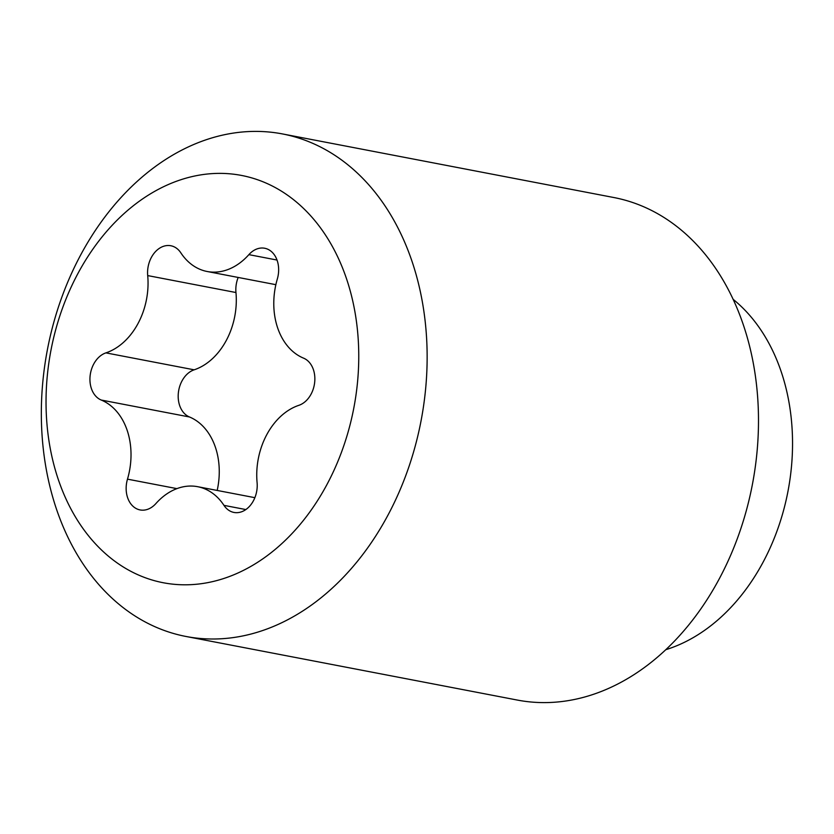 <?xml version="1.0" encoding="UTF-8"?>
<svg xmlns="http://www.w3.org/2000/svg" width="834" height="834" viewBox="0 0 834 834"><rect width="100%" height="100%" fill="white"/><g stroke="black" fill="none" stroke-linecap="round" stroke-linejoin="round"><path stroke-width="1.25" d="M282.465 133.93L613.814 197.522A255.861 190.173 100.9 0 1 683.036 231.571A255.861 190.173 100.9 0 1 738.966 534.083A255.861 190.173 100.9 0 1 517.361 700.07L186.024 636.478A255.861 190.173 100.9 0 1 116.791 602.429A255.861 190.173 100.9 0 1 60.861 299.917A255.861 190.173 100.9 0 1 282.465 133.93A255.861 190.173 100.9 0 1 351.687 167.988A255.861 190.173 100.9 0 1 407.618 470.491A255.861 190.173 100.9 0 1 186.024 636.478M107.2 555.163A207.395 154.144 100.9 0 1 78.375 272.666A207.395 154.144 100.9 0 1 297.602 203.027A207.395 154.144 100.9 0 1 326.417 485.524A207.395 154.144 100.9 0 1 107.2 555.163M733.086 299.291A191.893 142.624 100.9 0 1 762.62 563.054A191.893 142.624 100.9 0 1 665.845 649.686M238.18 277.451A24.686 18.348 -79.1 0 0 235.959 292.526A65.125 48.403 100.9 0 1 226.16 340.689A65.125 48.403 100.9 0 1 194.166 369.816A24.686 18.348 -79.1 0 0 182.041 380.857A24.686 18.348 -79.1 0 0 189.485 416.979A65.125 48.403 100.9 0 1 217.184 490.444M101.227 400.039A24.686 18.348 100.9 0 1 93.783 363.926A24.686 18.348 100.9 0 1 105.908 352.876A65.125 48.403 -79.1 0 0 137.902 323.748A65.125 48.403 -79.1 0 0 147.701 275.585A24.686 18.348 100.9 0 1 151.423 257.32A24.686 18.348 100.9 0 1 170.845 245.749A24.686 18.348 100.9 0 1 180.832 252.827A65.125 48.403 -79.1 0 0 207.166 271.498A65.125 48.403 -79.1 0 0 248.876 254.641A24.686 18.348 100.9 0 1 264.691 248.251A24.686 18.348 100.9 0 1 277.315 279.036A65.125 48.403 -79.1 0 0 303.566 358.151A24.686 18.348 100.9 0 1 311.009 394.263A24.686 18.348 100.9 0 1 298.885 405.314A65.125 48.403 -79.1 0 0 266.89 434.441A65.125 48.403 -79.1 0 0 257.091 482.605A24.686 18.348 100.9 0 1 253.369 500.869A24.686 18.348 100.9 0 1 233.958 512.441A24.686 18.348 100.9 0 1 223.971 505.362A65.125 48.403 -79.1 0 0 197.627 486.691A65.125 48.403 -79.1 0 0 155.916 503.548A24.686 18.348 100.9 0 1 140.102 509.939A24.686 18.348 100.9 0 1 127.487 479.154A65.125 48.403 -79.1 0 0 101.227 400.039L189.485 416.979M147.701 275.585L235.959 292.526M223.971 505.362L245.853 509.564M248.876 254.641L277.013 260.041M105.908 352.876L194.166 369.816M127.487 479.154L176.902 488.63M197.627 486.691L254.87 497.679M207.166 271.498L275.856 284.675"/></g></svg>
